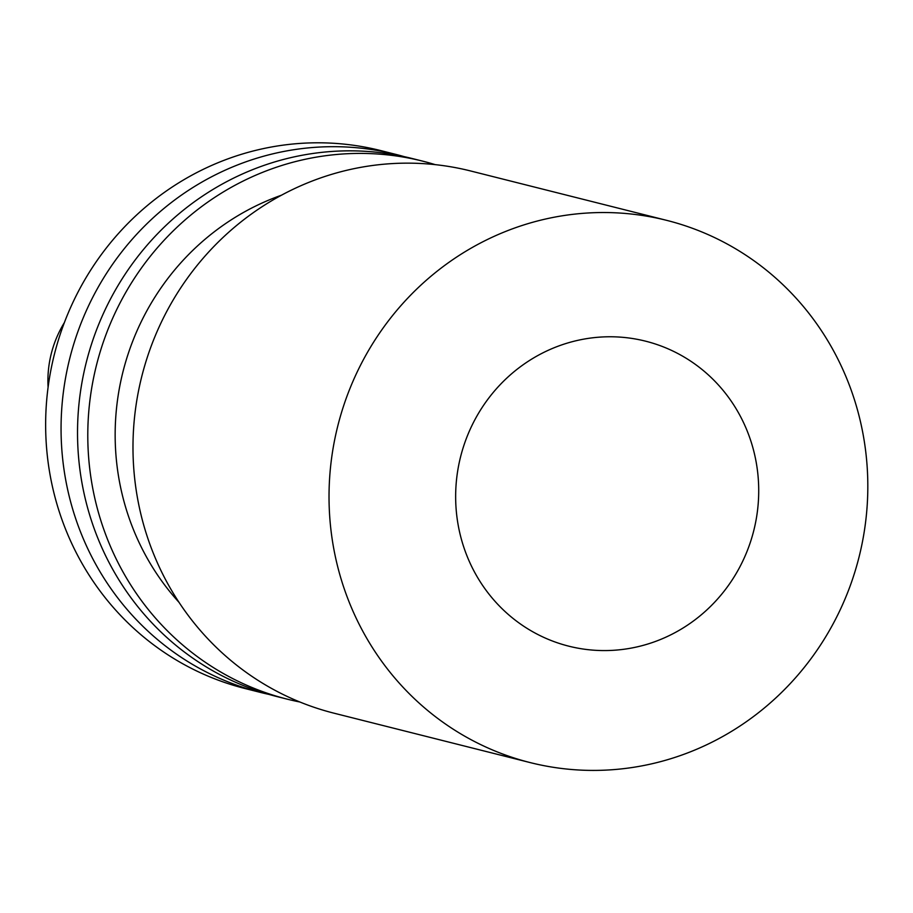 <?xml version="1.0" encoding="UTF-8"?>
<svg xmlns="http://www.w3.org/2000/svg" width="913" height="913" viewBox="0 0 913 913"><rect width="100%" height="100%" fill="white"/><g stroke="black" fill="none" stroke-linecap="round" stroke-linejoin="round"><path stroke-width="1.37" d="M64.401 322.551A107.22 103.066 104.1 0 0 47.91 381.805A107.22 103.066 104.1 0 0 48.092 387.283M404.311 156.671A277.392 266.653 104.1 0 0 396.105 154.457L380.698 150.577A277.392 266.653 104.1 0 0 45.65 427.25A277.392 266.653 104.1 0 0 245.186 688.562L260.604 692.453A277.392 266.653 104.1 0 0 268.879 694.382M396.105 154.457A277.392 266.653 104.1 0 0 61.068 431.13A277.392 266.653 104.1 0 0 260.604 692.453M435.239 164.648A277.392 266.653 104.1 0 0 422.845 161.19L412.573 158.611A277.392 266.653 104.1 0 0 77.537 435.284A277.392 266.653 104.1 0 0 277.073 696.596L287.344 699.187A277.392 266.653 104.1 0 0 299.886 702.006M422.845 161.19A277.392 266.653 104.1 0 0 87.796 437.863A277.392 266.653 104.1 0 0 287.344 699.187M281.512 195.188A248.998 239.354 104.1 0 0 115.164 437.087A248.998 239.354 104.1 0 0 178.971 602.295M666.707 220.364L470.663 170.982A279.583 268.753 104.1 0 0 132.99 449.835A279.583 268.753 104.1 0 0 334.101 713.213L530.145 762.583A279.583 268.753 104.1 0 0 859.03 557.113A279.583 268.753 104.1 0 0 666.707 220.364A279.583 268.753 104.1 0 0 329.034 499.217A279.583 268.753 104.1 0 0 530.145 762.583M455.655 498.042A157.264 151.17 104.1 0 0 684.134 627.334A157.264 151.17 104.1 0 0 681.771 355.671A157.264 151.17 104.1 0 0 455.655 498.042"/></g></svg>
